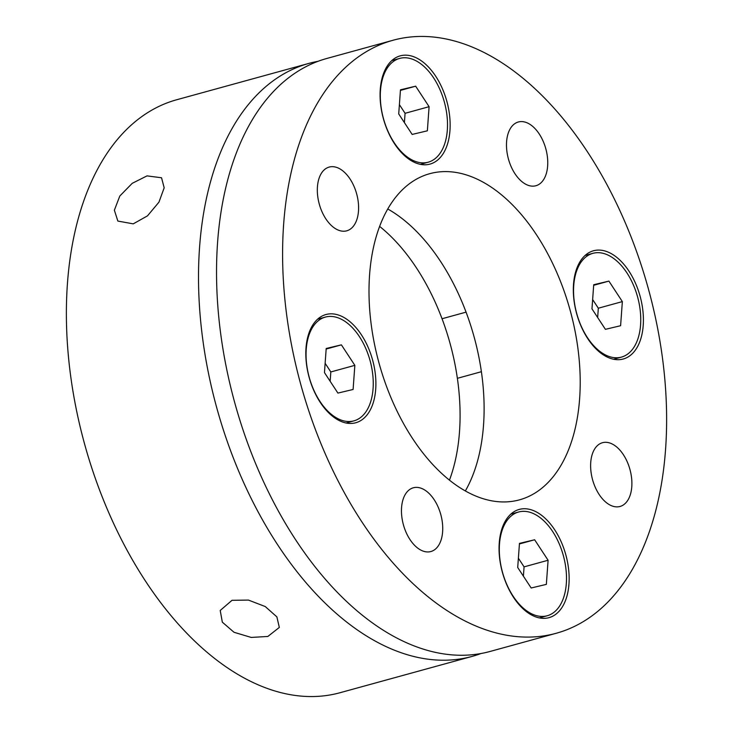 <?xml version="1.0" encoding="UTF-8"?>
<svg xmlns="http://www.w3.org/2000/svg" width="733" height="733" viewBox="0 0 733 733"><rect width="100%" height="100%" fill="white"/><g stroke="black" fill="none" stroke-linecap="round" stroke-linejoin="round"><path stroke-width="1.1" d="M133.259 223.858L117.857 221.073L114.366 210.197L119.818 196.013L132.242 183.314L147.031 175.883L161.535 177.771L164.183 187.804L158.933 202.18L147.48 215.868L133.259 223.858M308.969 63.377L176.836 99.715A307.53 180.254 74.6 0 0 82.976 438.041A307.53 180.254 74.6 0 0 339.947 692.749L472.079 656.411A307.53 180.254 -105.4 0 1 215.108 401.693A307.53 180.254 -105.4 0 1 308.969 63.377A307.53 180.254 -105.4 0 1 318.085 61.297M267.857 636.455L251.217 637.435L234.029 632.286L222.337 622.17L220.212 610.47L232.013 600.309L248.441 600.08L265.245 606.548L276.872 616.884L279.328 627.439L267.857 636.455M379.648 226.415A169.14 99.138 -105.4 0 1 450.969 346.81A169.14 99.138 -105.4 0 1 449.448 480.161M393.053 40.251L326.982 58.42A307.53 180.254 74.6 0 0 233.131 396.736A307.53 180.254 74.6 0 0 490.093 651.454L556.164 633.285A307.53 180.254 -105.4 0 1 299.192 378.567A307.53 180.254 -105.4 0 1 393.053 40.251A307.53 180.254 -105.4 0 1 650.024 294.959A307.53 180.254 -105.4 0 1 556.164 633.285M571.08 313.779A169.14 99.138 -105.4 0 1 519.459 499.851A169.14 99.138 -105.4 0 1 378.127 359.756A169.14 99.138 -105.4 0 1 429.749 173.684A169.14 99.138 -105.4 0 1 571.08 313.779M387.784 208.997A169.14 99.138 -105.4 0 1 474.993 340.204A169.14 99.138 -105.4 0 1 465.336 490.963M372.868 361.012A56.12 32.893 -105.4 0 1 355.743 422.758A56.12 32.893 -105.4 0 1 308.84 376.267A56.12 32.893 -105.4 0 1 325.974 314.521A56.12 32.893 -105.4 0 1 372.868 361.012M566.114 555.916A56.12 32.893 -105.4 0 1 548.99 617.662A56.12 32.893 -105.4 0 1 502.087 571.181A56.12 32.893 -105.4 0 1 519.221 509.435A56.12 32.893 -105.4 0 1 566.114 555.916M640.376 297.259A56.12 32.893 -105.4 0 1 623.242 359.005A56.12 32.893 -105.4 0 1 576.349 312.524A56.12 32.893 -105.4 0 1 593.473 250.778A56.12 32.893 -105.4 0 1 640.376 297.259M447.121 102.354A56.12 32.893 -105.4 0 1 429.996 164.1A56.12 32.893 -105.4 0 1 383.102 117.61A56.12 32.893 -105.4 0 1 400.227 55.864A56.12 32.893 -105.4 0 1 447.121 102.354M440.954 515.171A33.058 19.379 -105.4 0 1 430.867 551.537A33.058 19.379 -105.4 0 1 403.242 524.159A33.058 19.379 -105.4 0 1 413.33 487.784A33.058 19.379 -105.4 0 1 440.954 515.171M630.114 470.091A33.058 19.379 -105.4 0 1 620.026 506.466A33.058 19.379 -105.4 0 1 592.401 479.08A33.058 19.379 -105.4 0 1 602.489 442.714A33.058 19.379 -105.4 0 1 630.114 470.091M545.975 149.376A33.058 19.379 -105.4 0 1 535.878 185.742A33.058 19.379 -105.4 0 1 508.262 158.365A33.058 19.379 -105.4 0 1 518.35 121.99A33.058 19.379 -105.4 0 1 545.975 149.376M356.815 194.447A33.058 19.379 -105.4 0 1 346.727 230.822A33.058 19.379 -105.4 0 1 319.102 203.435A33.058 19.379 -105.4 0 1 329.19 167.069A33.058 19.379 -105.4 0 1 356.815 194.447M480.976 653.534A307.53 180.254 -105.4 0 1 472.079 656.411M383.212 117.628A53.821 31.546 74.6 0 0 428.182 162.204A53.821 31.546 74.6 0 0 444.61 102.996A53.821 31.546 74.6 0 0 399.641 58.42A53.821 31.546 74.6 0 0 383.212 117.628M427.357 130.813L429.098 106.688L415.657 86.192L400.465 89.82L398.715 113.936L412.166 134.432L427.357 130.813M404.405 122.603L405.074 113.303L429.098 106.688M400.42 90.388L415.657 86.192M405.074 113.303L399.393 104.636M576.459 312.533A53.821 31.546 74.6 0 0 621.428 357.108A53.821 31.546 74.6 0 0 637.857 297.91A53.821 31.546 74.6 0 0 592.887 253.334A53.821 31.546 74.6 0 0 576.459 312.533M620.604 325.718L622.354 301.602L608.903 281.106L593.712 284.725L591.971 308.84L605.412 329.337L620.604 325.718M597.652 317.508L598.33 308.208L622.354 301.602M593.666 285.293L608.903 281.106M598.33 308.208L592.64 299.54M308.959 376.286A53.821 31.546 74.6 0 0 353.929 420.861A53.821 31.546 74.6 0 0 370.348 361.653A53.821 31.546 74.6 0 0 325.379 317.077A53.821 31.546 74.6 0 0 308.959 376.286M353.104 389.47L354.845 365.346L341.395 344.849L326.203 348.477L324.462 372.593L337.913 393.09L353.104 389.47M330.152 381.261L330.821 371.961L354.845 365.346M326.167 349.045L341.395 344.849M330.821 371.961L325.131 363.293M502.206 571.19A53.821 31.546 74.6 0 0 547.175 615.766A53.821 31.546 74.6 0 0 563.604 556.567A53.821 31.546 74.6 0 0 518.634 511.991A53.821 31.546 74.6 0 0 502.206 571.19M546.351 584.375L548.092 560.259L534.641 539.763L519.459 543.382L517.709 567.498L531.159 587.994L546.351 584.375M523.399 576.165L524.068 566.866L548.092 560.259M519.413 543.95L534.641 539.763M524.068 566.866L518.387 558.198M428.182 162.204L420.385 164.348M399.641 58.42L391.843 60.564M457.365 378.32L481.389 371.713M621.428 357.108L613.631 359.262M592.887 253.334L585.09 255.478M442.045 318.745L466.069 312.139M353.929 420.861L346.132 423.005M325.379 317.077L317.581 319.221M547.175 615.766L539.378 617.91M518.634 511.991L510.828 514.135"/></g></svg>
